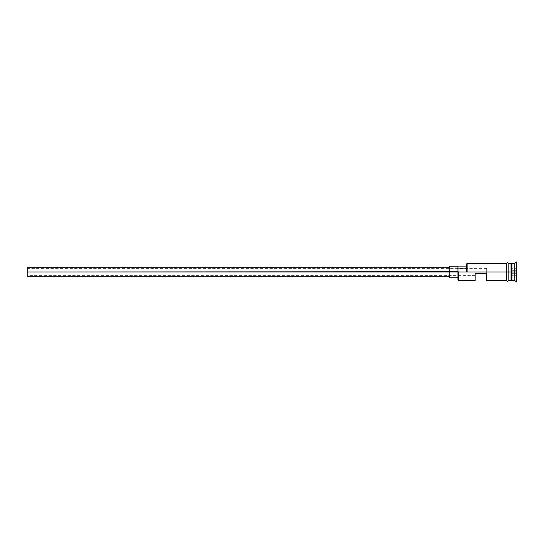 <?xml version="1.0" encoding="UTF-8"?>
<svg xmlns="http://www.w3.org/2000/svg" width="544" height="544" viewBox="0 0 544 544"><rect width="100%" height="100%" fill="white"/><g stroke="black" fill="none" stroke-linecap="round" stroke-linejoin="round"><path stroke-width="0.41" stroke-dasharray="2.72 2.04" d="M458.51 272L458.51 280.616L458.51 272L506.75 272L506.75 280.616L506.75 263.242L506.75 280.616L506.75 272L467.119 272L467.119 263.384L467.119 272L466.548 271.708L466.548 266.111L466.548 268.824L457.932 268.824L457.932 271.708L467.119 272L466.548 271.708L466.548 263.962L466.548 271.708L466.548 268.824L457.932 268.824L457.932 266.111L457.932 272L458.51 272L457.932 272L457.932 280.038L457.932 266.254L457.932 277.746L457.932 266.254L457.932 272L449.317 272L449.317 276.304L449.317 272L458.51 272M486.649 272L486.649 268.41L486.649 272L27.2 272L486.649 272L486.649 268.41L486.649 272.891L486.649 272L27.2 272L27.2 268.41L27.2 272L449.317 272L449.317 266.254L449.317 277.746L449.317 267.696L449.317 276.304L449.317 267.696L449.317 272L27.2 272L27.2 267.696L27.2 276.304L27.2 268.41L27.2 272L486.649 272L486.649 273.72L475.164 273.72L475.164 280.616L475.164 273.72L486.649 273.72L475.164 273.72L475.164 275.59L475.164 273.72L486.649 273.72L486.649 272.891L486.649 273.72L475.164 273.72L475.164 275.59L475.164 273.72L486.649 273.72L486.649 272M511.632 263.67L511.632 280.33L511.632 263.67M511.918 272L511.918 263.384L511.918 272L516.229 272L516.229 282.05L516.229 272L516.8 272L516.8 282.05L516.8 261.95L516.8 272L516.229 272L516.229 261.95L516.229 272L514.787 272L514.787 280.616L514.787 272L511.918 272L511.918 280.616L511.918 272M511.054 263.384L511.054 280.616L511.054 272L508.184 272L511.054 272L511.054 263.384M486.649 280.616L486.649 273.72L486.649 280.616M508.184 272L508.184 280.758L508.184 272M511.346 280.33L511.346 272L511.346 280.33M506.75 280.758L506.75 272L506.75 280.758M516.8 270.178L516.8 275.645L516.8 268.355L516.514 270.341L511.054 270.341L511.054 275.318L516.514 275.318L516.514 273.659L511.054 273.659L516.514 273.659L516.514 268.682L511.054 268.682L511.054 270.341L516.514 270.341L511.054 270.341L511.054 268.682L516.514 268.682L516.514 273.659L511.054 273.659L511.054 270.341L516.514 270.341L516.8 268.355L516.514 275.318L511.054 275.318L511.054 273.659L516.514 273.659L516.8 268.355L516.8 275.645L516.8 270.178M514.787 263.384L514.787 272L514.787 263.384M466.548 268.824L466.548 266.111L466.548 268.824M511.054 273.659L511.054 268.682L511.054 273.659M27.2 272L27.2 275.59L27.2 272M516.514 275.318L516.514 273.659L516.514 275.318M486.649 268.41L27.2 268.41M475.164 275.59L27.2 275.59"/><path stroke-width="0.82" d="M458.51 272L457.932 272L457.932 280.038L457.932 272L458.51 272L457.932 271.708L27.2 272L27.2 276.304L27.2 272L449.317 272L449.317 277.746L449.317 272L457.932 272L457.932 268.824L466.548 268.824L457.932 268.824L457.932 266.111L457.932 271.708L458.51 272L458.51 280.616L458.51 272L506.75 272L458.51 272M516.8 282.05L514.787 280.616L511.346 280.33L511.346 272L511.054 280.616L511.054 263.384L511.346 272L511.632 263.67L511.632 280.33L511.918 263.384L511.918 280.616L511.918 272L514.787 272L514.787 280.616L514.787 272L511.918 272L511.918 263.384L514.787 263.384L514.787 272L514.787 263.384L516.229 261.95L516.229 272L514.787 272L516.229 272L516.229 282.05L516.229 272L516.8 272L516.229 272L516.229 261.95L516.8 261.95L516.8 282.05L516.8 261.95M475.164 280.616L475.164 273.72L486.649 273.72L486.649 280.616L486.649 273.72L475.164 273.72L475.164 280.616L458.51 280.616L457.932 280.038M508.184 263.412L508.184 280.758L511.054 280.616L511.054 272L506.75 272L506.75 280.758C507.226 281.683 507.708 281.683 508.184 280.758L508.184 263.242C507.708 262.317 507.226 262.317 506.75 263.242L506.75 272L511.054 272L511.054 263.384L508.184 263.242M466.548 271.708L466.548 263.962L466.548 271.708L467.119 272L467.119 263.384L467.119 272L466.548 271.708M506.75 263.242L506.75 280.758M449.317 266.254L449.317 272L449.317 266.254L457.932 266.254M27.2 267.696L27.2 272L27.2 267.696L449.317 267.696M449.317 276.304L27.2 276.304M457.932 277.746L449.317 277.746M506.75 280.616L486.649 280.616M506.75 263.384L467.119 263.384L466.548 263.962M457.932 266.111L466.548 266.111"/></g></svg>
